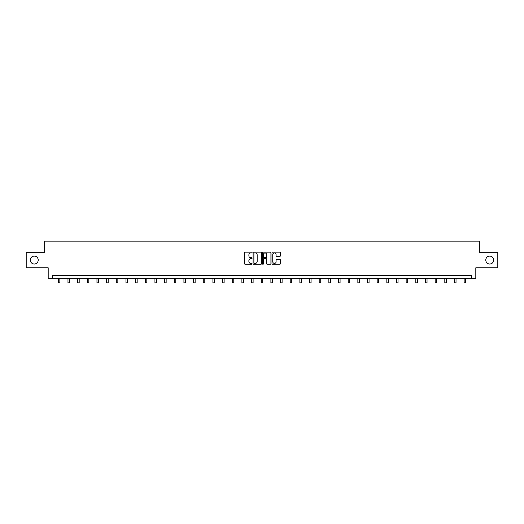 <?xml version="1.0" encoding="UTF-8"?>
<svg xmlns="http://www.w3.org/2000/svg" width="524" height="524" viewBox="0 0 524 524"><rect width="100%" height="100%" fill="white"/><g stroke="black" fill="none" stroke-linecap="round" stroke-linejoin="round"><path stroke-width="0.79" d="M252.09 252.548A0.426 0.426 0 0 0 251.664 252.123L245.206 252.123A0.609 0.609 0 0 0 244.597 252.725L244.597 263.67A0.609 0.609 0 0 0 245.206 264.279L251.664 264.279A0.426 0.426 0 0 0 252.09 263.854A0.426 0.426 0 0 0 251.664 263.428L250.826 263.428A1.945 1.945 0 0 1 248.88 261.483L248.88 260.572A1.945 1.945 0 0 1 250.826 258.627L251.664 258.627A0.426 0.426 0 0 0 252.09 258.201A0.426 0.426 0 0 0 251.664 257.775L250.826 257.775A1.945 1.945 0 0 1 248.88 255.83L248.88 254.919A1.945 1.945 0 0 1 250.826 252.974L251.664 252.974A0.426 0.426 0 0 0 252.09 252.548M485.781 260.061A3.963 3.963 0 0 0 489.75 264.024A3.963 3.963 0 0 0 493.713 260.061A3.963 3.963 0 0 0 489.75 256.092A3.963 3.963 0 0 0 485.781 260.061M30.287 260.061A3.963 3.963 0 0 0 34.25 264.024A3.963 3.963 0 0 0 38.219 260.061A3.963 3.963 0 0 0 34.25 256.092A3.963 3.963 0 0 0 30.287 260.061M279.77 256.406A0.609 0.609 0 0 0 280.373 255.797L280.373 252.725A0.609 0.609 0 0 0 279.77 252.123L272.591 252.123A0.609 0.609 0 0 0 271.989 252.725L271.989 263.67A0.609 0.609 0 0 0 272.591 264.279L279.77 264.279A0.609 0.609 0 0 0 280.373 263.67L280.373 259.963A0.609 0.609 0 0 0 279.77 259.354L276.698 259.354A0.609 0.609 0 0 0 276.089 259.963L276.089 261.803A1.624 1.624 0 0 1 274.465 263.428A1.624 1.624 0 0 1 272.84 261.803L272.84 254.599A1.624 1.624 0 0 1 274.465 252.974A1.624 1.624 0 0 1 276.089 254.599L276.089 255.797A0.609 0.609 0 0 0 276.698 256.406L279.77 256.406M471.476 278.329L475.812 278.329L475.812 267.803L497.8 267.803L497.8 252.319L479.342 252.319L479.342 241.164L44.658 241.164L44.658 252.319L26.2 252.319L26.2 267.803L48.188 267.803L48.188 278.329L471.476 278.329L471.476 275.231L52.524 275.231L52.524 278.329M261.469 252.725A0.609 0.609 0 0 0 260.86 252.123L253.688 252.123A0.609 0.609 0 0 0 253.079 252.725L253.079 263.67A0.609 0.609 0 0 0 253.688 264.279L260.86 264.279A0.609 0.609 0 0 0 261.469 263.67L261.469 252.725M263.14 252.123L270.312 252.123A0.609 0.609 0 0 1 270.921 252.725L270.921 263.67A0.609 0.609 0 0 1 270.312 264.279L267.247 264.279A0.609 0.609 0 0 1 266.637 263.67L266.637 259.236A0.609 0.609 0 0 0 266.028 258.627L263.991 258.627A0.609 0.609 0 0 0 263.382 259.236L263.382 263.854A0.426 0.426 0 0 1 262.956 264.279A0.426 0.426 0 0 1 262.531 263.854L262.531 252.725A0.609 0.609 0 0 1 263.14 252.123M254.356 252.974A0.426 0.426 0 0 0 253.93 253.4L253.93 263.002A0.426 0.426 0 0 0 254.356 263.428L255.234 263.428A1.945 1.945 0 0 0 257.179 261.483L257.179 254.919A1.945 1.945 0 0 0 255.234 252.974L254.356 252.974M266.637 254.631A1.624 1.624 0 0 0 265.006 253A1.624 1.624 0 0 0 263.382 254.631L263.382 257.166A0.609 0.609 0 0 0 263.991 257.775L266.028 257.775A0.609 0.609 0 0 0 266.637 257.166L266.637 254.631M58.315 278.329L58.315 282.836L59.86 282.836L59.86 278.329M67.976 278.329L67.976 282.836L69.528 282.836L69.528 278.329M77.637 278.329L77.637 282.836L79.19 282.836L79.19 278.329M87.305 278.329L87.305 282.836L88.851 282.836L88.851 278.329M96.966 278.329L96.966 282.836L98.512 282.836L98.512 278.329M106.627 278.329L106.627 282.836L108.173 282.836L108.173 278.329M116.289 278.329L116.289 282.836L117.841 282.836L117.841 278.329M125.95 278.329L125.95 282.836L127.502 282.836L127.502 278.329M135.611 278.329L135.611 282.836L137.164 282.836L137.164 278.329M145.279 278.329L145.279 282.836L146.825 282.836L146.825 278.329M154.94 278.329L154.94 282.836L156.486 282.836L156.486 278.329M164.602 278.329L164.602 282.836L166.147 282.836L166.147 278.329M174.263 278.329L174.263 282.836L175.815 282.836L175.815 278.329M183.924 278.329L183.924 282.836L185.476 282.836L185.476 278.329M193.592 278.329L193.592 282.836L195.138 282.836L195.138 278.329M203.253 278.329L203.253 282.836L204.799 282.836L204.799 278.329M212.914 278.329L212.914 282.836L214.46 282.836L214.46 278.329M222.576 278.329L222.576 282.836L224.121 282.836L224.121 278.329M232.237 278.329L232.237 282.836L233.789 282.836L233.789 278.329M241.898 278.329L241.898 282.836L243.45 282.836L243.45 278.329M251.566 278.329L251.566 282.836L253.112 282.836L253.112 278.329M261.227 278.329L261.227 282.836L262.773 282.836L262.773 278.329M270.888 278.329L270.888 282.836L272.434 282.836L272.434 278.329M280.55 278.329L280.55 282.836L282.102 282.836L282.102 278.329M290.211 278.329L290.211 282.836L291.763 282.836L291.763 278.329M299.879 278.329L299.879 282.836L301.424 282.836L301.424 278.329M309.54 278.329L309.54 282.836L311.086 282.836L311.086 278.329M319.201 278.329L319.201 282.836L320.747 282.836L320.747 278.329M328.862 278.329L328.862 282.836L330.408 282.836L330.408 278.329M338.524 278.329L338.524 282.836L340.076 282.836L340.076 278.329M348.185 278.329L348.185 282.836L349.737 282.836L349.737 278.329M357.853 278.329L357.853 282.836L359.399 282.836L359.399 278.329M367.514 278.329L367.514 282.836L369.06 282.836L369.06 278.329M377.175 278.329L377.175 282.836L378.721 282.836L378.721 278.329M386.836 278.329L386.836 282.836L388.389 282.836L388.389 278.329M396.498 278.329L396.498 282.836L398.05 282.836L398.05 278.329M406.159 278.329L406.159 282.836L407.711 282.836L407.711 278.329M415.827 278.329L415.827 282.836L417.373 282.836L417.373 278.329M425.488 278.329L425.488 282.836L427.034 282.836L427.034 278.329M435.149 278.329L435.149 282.836L436.695 282.836L436.695 278.329M444.811 278.329L444.811 282.836L446.363 282.836L446.363 278.329M454.472 278.329L454.472 282.836L456.024 282.836L456.024 278.329M464.14 278.329L464.14 282.836L465.685 282.836L465.685 278.329"/></g></svg>
